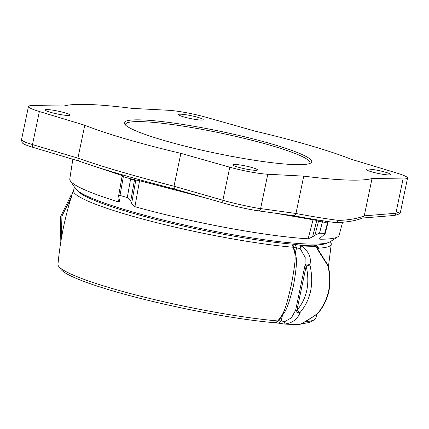<?xml version="1.0" encoding="UTF-8"?>
<svg xmlns="http://www.w3.org/2000/svg" width="429" height="429" viewBox="0 0 429 429"><rect width="100%" height="100%" fill="white"/><g stroke="black" fill="none" stroke-linecap="round" stroke-linejoin="round"><path stroke-width="0.64" d="M255.153 131.161A161.819 18.881 -168.2 0 1 351.254 159.261L396.643 172.989A29.424 3.432 -168.2 0 1 407.55 178.067A29.424 3.432 -168.2 0 1 403.072 178.936L372.045 178.496A161.819 18.881 -168.2 0 1 303.759 176.131L267.787 174.244A29.424 3.432 -168.2 0 1 229.778 167.197L180.877 153.351A161.819 18.881 -168.2 0 1 84.776 125.252L39.382 111.524A29.424 3.432 -168.2 0 1 28.475 106.446A29.424 3.432 -168.2 0 1 32.953 105.577L63.98 106.017A161.819 18.881 -168.2 0 1 132.266 108.387L168.238 110.269A29.424 3.432 -168.2 0 1 206.252 117.315L255.153 131.161M163.722 140.374A95.726 11.17 -168.2 0 1 124.689 124.099A95.726 11.17 -168.2 0 1 171.182 122.732A95.726 11.17 -168.2 0 1 272.308 144.139A95.726 11.17 -168.2 0 1 310.8 162.982A95.726 11.17 -168.2 0 1 163.722 140.374M180.807 114.194A12.591 1.469 -168.2 0 1 194.75 116.511A12.591 1.469 -168.2 0 1 203.185 119.712A12.591 1.469 -168.2 0 1 200.911 120.072A12.591 1.469 -168.2 0 1 186.969 117.755A12.591 1.469 -168.2 0 1 178.534 114.559A12.591 1.469 -168.2 0 1 180.807 114.194M47.474 109.572A12.591 1.469 -168.2 0 1 61.417 111.889A12.591 1.469 -168.2 0 1 69.852 115.085A12.591 1.469 -168.2 0 1 67.578 115.449A12.591 1.469 -168.2 0 1 53.636 113.133A12.591 1.469 -168.2 0 1 45.201 109.937A12.591 1.469 -168.2 0 1 47.474 109.572M235.119 164.441A12.591 1.469 -168.2 0 1 249.061 166.758A12.591 1.469 -168.2 0 1 257.497 169.954A12.591 1.469 -168.2 0 1 255.223 170.318A12.591 1.469 -168.2 0 1 241.28 168.002A12.591 1.469 -168.2 0 1 232.845 164.806A12.591 1.469 -168.2 0 1 235.119 164.441M368.452 169.064A12.591 1.469 -168.2 0 1 382.395 171.38A12.591 1.469 -168.2 0 1 390.83 174.582A12.591 1.469 -168.2 0 1 388.551 174.941A12.591 1.469 -168.2 0 1 374.614 172.624A12.591 1.469 -168.2 0 1 366.178 169.428A12.591 1.469 -168.2 0 1 368.452 169.064M327.879 221.536L324.699 233.371L325.118 233.73L321.214 237.173C319.664 238.379 319.214 239.06 319.857 239.21A137.586 16.05 11.8 0 0 337.854 236.77A137.586 16.05 11.8 0 0 339.146 235.215L342.583 222.238M325.439 221.176L324.914 222.292L328.099 222.04L325.118 233.73M72.833 159.256L69.793 178.947A137.586 16.05 11.8 0 0 70.361 180.888A137.586 16.05 11.8 0 0 118.431 201.877L119.675 201.206L118.57 196.112L120.002 195.431L127.284 197.56L130.727 201.04L131.655 203.335L134.926 206.698A137.586 16.05 11.8 0 0 308.14 238.803L312.575 236.872L316.731 220.592L318.527 221.112L319.047 220.19M312.575 236.872L314.94 235.183L318.527 221.112L322.383 221.975L322.592 220.742M314.94 235.183L319.525 233.194L324.699 233.371M337.854 236.77L330.089 241.774A130.963 15.278 -168.2 0 1 128.866 210.848A130.963 15.278 11.8 0 1 75.472 188.583L70.361 180.888M319.546 238.905L319.857 239.21L320.147 238.079M316.833 219.83A2.944 1.507 106 0 1 316.731 220.592A2.944 0.429 14.3 0 0 313.004 219.75L275.214 213.186M205.282 197.844L139.559 180.7L134.926 206.698M134.652 178.351L134.475 179.971L135.784 180.153L131.655 203.335M130.727 201.04L134.475 179.971A2.944 0.472 -169.9 0 1 130.523 179.376L127.284 197.56M122.351 174.839L123.316 176.668L123.241 177.247A2.944 0.472 -169.9 0 1 122.04 176.635L118.57 196.112M131.682 177.515L130.523 179.376M121.981 175.552L88.594 164.398M134.524 179.687A2.944 0.627 -165.1 0 1 130.647 178.813L123.316 176.668A2.944 0.306 -174.6 0 1 122.088 176.298L121.386 174.56M139.645 179.746L139.559 180.7A2.944 0.472 -169.9 0 0 135.784 180.153A2.944 2.349 97.9 0 1 136.411 178.845M308.14 238.803L313.197 219.23M318.039 249.576L318.586 248.134L318.211 248.498L316.055 244.997L315.197 245.184A2.965 0.349 -168.2 0 1 315.181 245.19A10.275 1.201 11.8 0 0 314.757 245.581A10.275 1.201 11.8 0 0 315.009 245.817A131.95 15.396 -168.2 0 1 300.493 245.313A10.275 1.201 11.8 0 0 295.404 244.503A2.965 0.349 -168.2 0 1 295.345 244.492L296.407 247.957L293.243 247.254A131.703 15.364 -168.2 0 1 150.552 221.112A131.703 15.364 -168.2 0 1 73.45 190.267C65.449 214.371 60.291 239.071 57.974 264.361A131.698 15.364 11.8 0 0 58.714 266.371L61.015 269.433A128.797 15.026 11.8 0 0 144.294 299.399A128.797 15.026 11.8 0 0 275.3 322.796L278.904 323.209A2.965 0.349 11.8 0 0 278.957 323.219L281.258 321.01L282.448 315.315L278.603 320.694L281.151 320.999A5.883 0.686 11.8 0 0 281.258 321.01A7.357 0.858 -168.2 0 1 284.813 321.573L285.012 323.986C292.637 322.951 297.656 319.133 300.059 312.537C310.8 299.699 314.103 283.875 309.979 265.068C310.526 260.001 311.722 253.882 301.442 245.967L300.161 248.552A7.357 0.858 11.8 0 0 296.519 247.967A5.883 0.686 -168.2 0 1 296.407 247.957L295.308 253.228A111.261 12.983 -168.2 0 1 295.409 253.271M125.45 124.989A94.267 10.998 -168.2 0 1 125.445 124.399A94.267 10.998 -168.2 0 1 176.383 125.118A94.267 10.998 -168.2 0 1 271.182 145.533A94.267 10.998 -168.2 0 1 309.99 162.956A94.267 10.998 -168.2 0 1 309.749 163.492M28.475 106.446L21.45 140.085L25.107 142.133L32.481 144.573L77.901 158.135C77.687 159.829 78.18 160.854 79.386 161.197M84.776 125.252L77.901 158.135M77.906 158.129C101.33 166.42 133.365 175.788 174.008 186.229L174.378 188.985C134.089 178.63 102.333 169.342 79.113 161.127L79.193 161.154M180.877 153.351L174.008 186.229L222.871 200.246C229.386 202.413 256.177 208.387 260.618 208.569L295.956 213.486L303.759 176.131M372.045 178.496L364.237 215.878C357.824 218.5 349.324 220.013 338.738 220.415C328.791 219.224 314.527 216.924 295.951 213.508M364.242 215.851L395.903 213.261L400.525 211.706L407.55 178.067M364.237 215.878L362.773 217.841C357.218 220.458 348.45 222.066 336.459 222.672L338.738 220.415M336.073 222.656L336.459 222.672M295.962 213.46C295.409 215.17 294.525 215.905 293.313 215.674M267.787 174.244L260.618 208.569A2.944 2.349 97.9 0 1 257.958 210.8L293.49 215.717C310.328 218.876 324.533 221.187 336.1 222.656M229.778 167.197L222.871 200.246A2.944 1.501 106 0 0 223.606 203.094L174.378 188.985M305.132 321.702A131.698 15.364 11.8 0 0 314.301 319.766A131.698 15.364 11.8 0 0 315.782 318.221L317.197 313.872M330.212 241.699L330.528 242.117A131.703 15.364 -168.2 0 1 331.268 244.128A131.703 15.364 -168.2 0 1 318.586 248.134L316.548 244.943L316.055 244.997M327.643 242.803A128.807 15.026 -168.2 0 1 316.548 244.943M317.9 249.319L318.211 248.498L317.557 248.638M301.705 323.568A128.797 15.026 11.8 0 0 310.971 321.648L314.301 319.766M295.345 244.492L291.768 244.085A128.807 15.026 -168.2 0 1 160.06 220.511A128.807 15.026 -168.2 0 1 77.3 190.503M278.957 323.219A10.275 1.201 -168.2 0 1 283.923 324.002A132.019 15.401 11.8 0 0 298.536 324.512L300.713 324.126L304.595 322.002C305.132 321.873 313.556 316.666 317.809 313.438L317.9 313.154C311.288 318.339 300.89 324.034 299.78 324.496A133.349 15.557 11.8 0 1 285.012 323.986L283.923 324.002L284.813 321.573L291.382 317.857L295.661 310.205M327.81 264.988L327.82 265.685L328.212 265.862A2.917 2.917 0 0 0 327.81 264.988L316.114 246.477C317.567 250.096 323.563 258.773 327.82 265.685C332.18 283.419 328.871 299.244 317.9 313.154L318.323 312.966A2.917 2.917 0 0 1 317.809 313.438M316.184 246.519L315.058 245.844L316.114 246.477L301.442 245.967L300.493 245.313L300.161 248.552L305.196 257.346L305.04 265.229A2.917 1.893 15.7 0 1 307.073 264.039A2.917 1.893 15.7 0 1 309.979 265.068L306.193 265.964A2.917 0.338 -168.2 0 1 304.992 265.422A2.917 0.338 -168.2 0 1 305.003 265.401A2.917 1.893 15.7 0 1 305.04 265.229A2.917 2.917 0 0 0 304.992 265.422L295.71 309.851A2.917 0.338 11.8 0 0 296.911 310.392C306.992 298.38 310.087 283.569 306.193 265.964L296.911 310.392L300.059 312.537C297.302 313.106 295.854 312.205 295.726 309.829A2.917 0.338 11.8 0 0 295.71 309.851A2.917 2.917 0 0 0 295.672 310.108L295.613 310.451M305.073 265.127L305.175 264.672M292.83 244.192L295.334 253.619C295.726 256.783 298.487 257.936 293.484 285.601C287.076 311.963 284.4 312.006 282.448 315.315A2.917 0.579 -145.1 0 1 282.148 315.009L277.826 320.94L278.603 320.694L276.362 322.908M291.768 244.085L293.243 247.254L294.927 253.855A2.917 1.174 166.9 0 1 295.334 253.619L296.519 247.967L295.404 244.503M281.912 315.369A2.917 0.477 -146.8 0 0 282.261 315.68L281.151 320.999L278.904 323.209M294.846 253.464A2.917 1.083 168.9 0 1 295.308 253.228M73.45 190.267A131.703 15.364 -168.2 0 1 74.93 188.722L75.391 188.46M58.714 266.371A131.698 15.364 11.8 0 0 143.871 297.013A131.698 15.364 11.8 0 0 277.826 320.94L275.3 322.796M294.927 253.855C294.9 256.96 296.487 257.893 291.232 285.247C285.221 311.459 283.59 311.685 282.148 315.009M71.026 197.849L61.915 216.184L61.39 238.358M71.477 197.329C70.619 195.897 70.576 195.216 71.348 195.286M71.89 195.082L71.439 195.007A2.917 2.917 0 0 0 70.924 195.474L60.398 217.01L60.821 241.779M324.914 222.292L322.383 221.975L319.525 233.194M123.241 177.247L120.002 195.431M123.059 175.879L122.839 177.118M119.047 198.423L118.431 201.877M39.382 111.524L32.481 144.573A2.944 1.759 106.6 0 0 33.43 147.485A2.944 1.759 106.6 0 0 33.585 147.517M403.072 178.936L395.903 213.261A2.944 2.483 85.4 0 1 393.709 215.503C398.268 214.763 400.541 213.497 400.525 211.706M257.958 210.8L257.958 210.8C248.021 209.272 236.572 206.708 223.606 203.094A2.944 1.501 106 0 0 223.734 203.121M315.921 246.364L315.197 245.184M315.878 246.332L315.181 245.19M328.298 221.6L328.099 222.04M122.088 176.298L122.04 176.635M362.328 218.05L393.709 215.503M21.45 140.085L22.324 142.975L23.665 143.956C25.504 144.927 28.754 146.101 33.43 147.485L79.15 161.143M328.426 266.661L331.268 244.128M328.212 265.862C332.448 283.703 329.15 299.404 318.323 312.966M71.439 195.007L72.051 194.573"/></g></svg>
